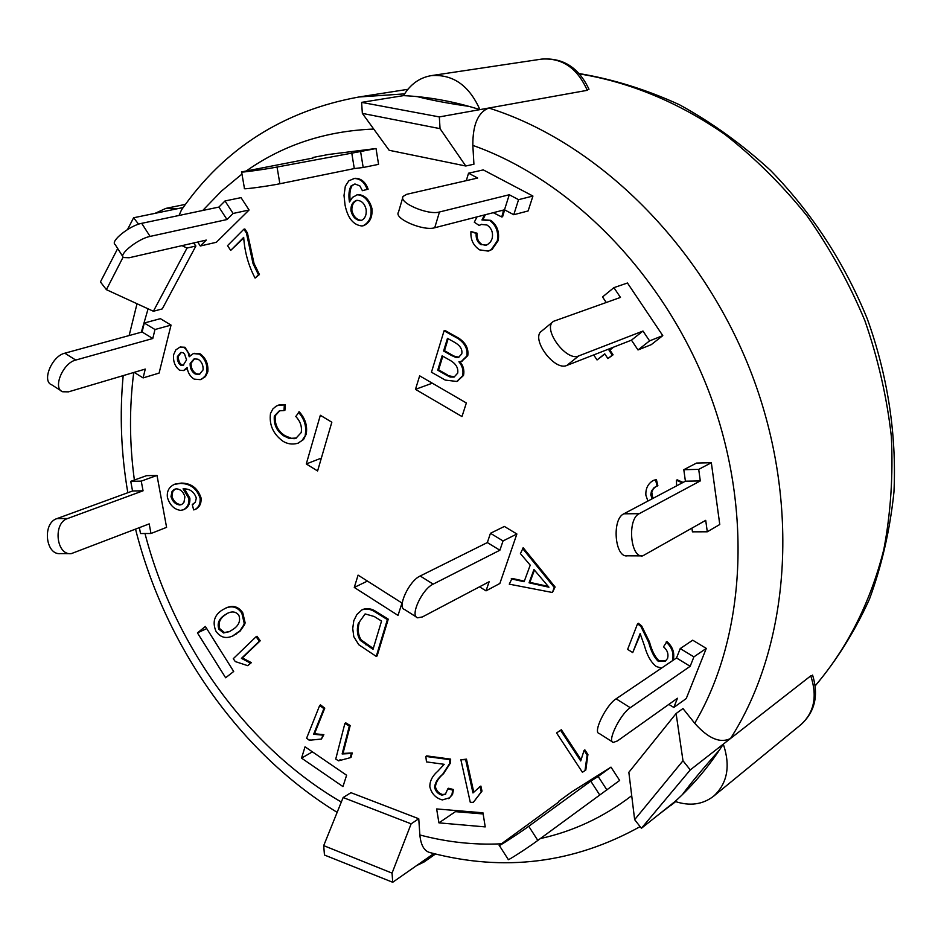 <?xml version="1.0" encoding="UTF-8"?>
<svg xmlns="http://www.w3.org/2000/svg" width="941" height="941" viewBox="0 0 941 941"><rect width="100%" height="100%" fill="white"/><g stroke="black" fill="none" stroke-linecap="round" stroke-linejoin="round"><path stroke-width="1.41" d="M516.88 533.994L503.047 540.946L499.883 550.226L433.166 584.138L420.192 575.998L487.332 542.569L490.461 533.288L504.376 526.442L516.88 533.994L499.859 583.479L486.026 590.854L479.522 586.819M486.026 590.854L489.132 581.75L422.415 616.931L417.604 617.814C409.594 616.167 422.074 589.078 433.166 584.138M490.461 533.288L503.047 540.946M420.192 575.998C409.017 580.868 396.62 607.886 404.724 609.615L416.392 617.049M487.332 542.569L499.883 550.226M499.33 845.512L508.269 859.486C506.282 861.744 528.571 847.37 537.817 840.419L528.748 826.28C519.432 833.114 497.201 847.523 499.259 845.394L558.789 801.944M558.495 801.473L571.516 792.016L610.991 767.127L619.648 780.454L537.817 840.419M528.748 826.28L590.772 781.136L599.464 794.569M590.772 781.136L598.17 776.466L606.898 789.934M610.991 767.127L598.17 776.466M616.108 698.822L676.52 657.971L680.225 648.572L692.705 640.198L706.291 648.396L693.905 656.877L690.165 666.299L630.27 707.703L616.108 698.822C606.122 704.962 592.559 732.827 599.205 733.474L612.344 741.837M680.225 648.572L693.905 656.877M706.291 648.396L686.236 698.551L673.803 707.467L668.839 704.386M673.803 707.467L677.473 698.246L617.414 740.943L613.261 742.425C606.722 741.861 620.366 713.937 630.27 707.703M676.52 657.971L690.165 666.299M623.836 513.81L685.401 481.192L683.801 469.688L696.552 463.066L711.337 462.737L698.704 469.371L700.292 480.922L639.233 513.68L623.836 513.81C611.568 519.091 614.838 558.225 627.318 555.813L641.609 555.872M683.801 469.688L698.704 469.371M711.337 462.737L719.771 524.502L707.291 531.794L692.435 531.841L691.941 528.242M707.291 531.794L705.715 520.349L642.703 555.884C630.329 558.295 627.059 518.985 639.233 513.68M685.401 481.192L700.292 480.922M606.216 302.449L602.534 296.944L613.908 287.652L620.46 297.427L553.567 321.293C541.769 328.268 566.235 361.979 578.727 355.921L642.985 331.044L649.584 340.877L638.01 349.958L631.458 340.16L566.882 365.414L578.727 355.921M638.01 349.958L651.278 344.641L662.782 335.631L627.459 283.006L613.908 287.652M552.955 321.787L541.851 330.926C529.995 337.972 554.32 371.542 566.882 365.414M662.782 335.631L649.584 340.877M642.985 331.044L631.458 340.16M466.277 180.648L468.547 173.203L477.675 178.037L406.783 194.293L403.101 196.41C398.137 202.597 428.108 215.477 439.471 211.996L509.269 194.752L518.562 199.668L513.762 214.724L504.505 209.796L434.718 227.757L439.471 211.996M513.762 214.724L528.124 210.949L532.924 196.046L483.286 169.898L468.547 173.203M402.748 197.622L398.49 212.172C393.491 218.488 423.344 231.357 434.718 227.757M532.924 196.046L518.562 199.668M509.269 194.752L504.505 209.796M313.024 158.029L241.602 171.909C238.802 172.968 265.738 169.274 277.042 167.039L360.591 151.513L363.191 167.498L354.298 168.568L279.877 183.754L277.042 167.039M328.644 154.453L312.93 157.465M328.609 154.465L376.024 148.525L378.564 164.357L363.191 167.498M241.625 172.05L244.472 188.541C241.708 189.741 268.608 186.118 279.877 183.754M376.024 148.525L360.591 151.513M351.699 152.63L354.298 168.568M249.071 210.008L233.109 213.466L226.993 219.535L150.089 236.414L141.691 223.335L218.912 207.067L225.005 200.962L241.037 197.634L249.071 210.008L216.348 242.284L200.304 246.001L197.739 242.037M200.304 246.001L206.267 240.084L129.152 257.752L123.447 257.528C118.248 254.541 138.303 238.602 150.089 236.414M225.005 200.962L233.109 213.466M141.691 223.335C129.858 225.428 109.85 241.402 115.12 244.495L122.824 256.564M218.912 207.067L226.993 219.535M171.039 325.104L154.983 329.515L152.783 338.513L75.751 360.062L64.8 353.204L142.103 331.997L144.279 323.01L160.393 318.67L171.039 325.104L159.088 373.095L143.103 377.906L134.175 372.365M143.103 377.906L145.267 369.072L68.458 391.856L62.635 391.762C52.378 388.386 62.871 362.92 75.751 360.062M144.279 323.01L154.983 329.515M64.8 353.204C51.873 355.992 41.439 381.411 51.755 384.834L61 390.727M142.103 331.997L152.783 338.513M157.006 475.428L141.244 481.122L143.056 490.802L67.634 518.515L56.966 518.597L132.552 490.99L130.752 481.345L146.549 475.664L157.006 475.428L166.592 527.348L150.983 533.5L140.503 533.535L139.409 527.689M150.983 533.5L149.196 523.89L71.281 553.637C56.189 555.625 52.778 522.961 67.634 518.515M130.752 481.345L141.244 481.122M56.966 518.597C42.063 523.043 45.486 555.566 60.612 553.59L69.94 553.637M132.552 490.99L143.056 490.802M343.136 797.533L323.704 845.63L392.056 873.119L411.135 823.834L343.136 797.533L350.969 792.687L418.757 818.752L419.862 834.973C420.898 845.665 424.52 851.593 430.743 852.758M676.108 713.513L682.966 708.561L694.705 723.253C708.244 738.532 720.194 743.613 730.545 738.473L690.271 769.914L641.421 828.292L634.646 819.658L682.99 760.751L676.108 713.513L628.847 772.302L634.646 819.658M588.784 88.748L587.255 90.324L488.814 108.027C478.004 112.332 472.688 124.788 472.841 145.396L473.923 164.228L465.771 166.004L440.047 128.658L362.356 113.391L389.162 150.289L465.771 166.004M193.54 243.001L195.893 246.001L162.275 308.907L153.383 311.259L187.012 248.059L181.978 245.648M225.64 677.767L197.445 632.905L205.373 626.447L233.697 671.462L225.64 677.767M398.019 615.402L354.275 587.443L358.086 575.127L401.995 603.052L398.019 615.402M485.227 826.904L438.929 822.857L436.636 808.942L482.956 812.801L485.227 826.904M342.959 786.582L301.543 758.128L305.037 746.813L346.606 775.231L342.959 786.582M419.662 375.835L466.348 402.983L461.984 416.557L415.475 389.351L419.662 375.835M306.284 463.96L320.34 415.275L331.832 422.215L317.599 470.959L306.284 463.96L321.351 458.102M362.344 609.674L362.791 609.439C367.319 607.945 371.719 608.627 375.953 611.497L388.257 619.154L377.118 655.936L376.247 656.406L358.792 644.75L353.781 636.681L352.734 628.494L353.781 620.742L356.874 614.532L361.897 609.886C366.437 608.392 370.825 609.074 375.071 611.944L387.386 619.601L376.247 656.406M226.016 607.98L226.475 607.768C233.145 604.981 238.579 606.663 242.766 612.791L245.142 622.883L244.507 624.765L240.037 631.211L233.003 635.81M354.886 183.977L352.075 185.671C350.052 189.035 349.417 193.928 350.17 200.362M357.321 194.763L358.345 194.54C365.014 195.246 369.542 199.88 371.918 208.431C372.683 216.889 369.978 222.605 363.814 225.593L363.355 225.687M353.722 178.578L355.275 178.296C361.25 178.437 365.531 182.072 368.131 189.188L362.414 190.682L359.862 185.906L354.933 183.966L351.134 185.871C348.935 189.659 348.382 195.034 349.452 202.021L352.475 197.398L357.404 194.752C364.073 195.457 368.601 200.092 370.989 208.643C371.742 217.112 369.048 222.829 362.885 225.816L361.873 225.969C353.31 225.04 347.711 218.065 345.041 205.032L344.018 195.481L345.323 186.189L348.84 180.79L354.334 178.496C360.309 178.637 364.602 182.272 367.19 189.4L362.414 190.682M511.21 578.856L524.113 581.726L530.218 565.141L520.42 553.602L523.231 547.78L555.108 587.019L552.391 592.489L509.269 584.161L512.045 578.409L524.325 581.138M484.497 214.948L481.957 219.971L489.861 220.57C496.26 225.428 498.73 232.204 497.283 240.884L491.202 249.694L488.179 251.094L479.651 249.883C473.264 245.601 470.371 239.473 470.959 231.51L477.063 233.215C476.652 238.285 478.31 242.072 482.051 244.554L486.25 245.154M481.698 224.311L479.145 225.428L474.288 222.217L477.005 216.877M502.917 210.196L504.317 210.902L502.6 216.724L501.718 216.959L493.272 212.678M485.38 214.713L482.851 219.735L490.755 220.347C497.142 225.193 499.612 231.956 498.165 240.649L492.096 249.447L488.626 250.953M450.633 759.116L449.786 759.658L449.739 763.363L442.693 774.243C437.647 778.489 434.954 782.888 434.589 787.452C435.659 791.475 438.083 794.028 441.847 795.11L445.34 794.345L447.81 788.805L452.68 790.111L451.974 794.451L449.61 797.803L442.294 799.932C435.765 798.109 431.613 793.745 429.849 786.817C429.696 781.148 432.39 775.913 437.918 771.102L444.187 764.315L426.473 761.892L425.838 756.423L426.685 755.894L450.633 759.116L450.574 762.822L443.54 773.702C438.494 777.948 435.789 782.347 435.436 786.911C436.506 790.934 438.918 793.475 442.682 794.545L445.74 794.051M447.81 788.805L448.645 788.252L453.515 789.558L452.515 794.533L448.963 798.344M655.818 486.556L653.242 488.944L651.772 492.155L652.854 498.436M676.614 485.838L676.414 480.239L677.191 479.828L683.072 482.427M653.23 480.522L656.371 479.463L657.865 485.721L654.183 487.544L651.49 491.037L650.796 494.637L652.066 498.859M584.055 750.412L584.843 749.859L587.913 754.529L585.808 770.032L582.42 772.279L556.578 732.945L560.554 730.275L580.715 760.951L584.055 750.412L587.125 755.094L585.008 770.597M560.554 730.275L561.354 729.734L580.95 759.54M344.9 723.37L345.782 722.864L350.205 725.546L343.006 753.423L352.216 752.976L351.111 757.187L350.24 757.705L338.56 760.822L335.737 759.081L344.9 723.37L349.334 726.052L342.136 753.941L351.346 753.494L350.24 757.705M340.242 759.658L338.56 760.822M256.105 636.716L257.022 636.269L260.222 640.774L242.355 657.912L251.353 662.652L247.742 665.675L235.297 661.57L233.262 658.7L256.105 636.716L259.304 641.221L241.437 658.359L250.447 663.111L247.742 665.675M319.693 705.432L320.575 704.938L324.763 708.161L314.517 733.745L323.857 734.674L321.422 739.038L309.283 740.273L306.613 738.203L319.693 705.432L323.88 708.655L313.635 734.239L322.975 735.168L321.422 739.038M479.581 786.888L480.886 786.076L481.992 791.122L473.347 802.332L470.288 802.332L460.89 759.752L465.642 759.693L472.97 792.945L480.051 786.641L481.169 791.687M481.71 791.31L473.347 802.332M460.89 759.752L466.465 759.152L473.758 792.204M243.872 229.204L244.848 228.981L247.412 232.862L254.023 263.433L259.434 274.525L255.093 278.077C248.506 265.727 244.695 252.153 243.684 237.367L230.686 250.4L227.546 245.636L243.872 229.204L246.448 233.086L253.058 263.68L258.469 274.772L255.093 278.077M243.684 238.12L230.686 250.4M661.535 668.11L656.418 666.581C651.172 662.629 647.185 655.689 644.444 645.761L640.127 633.587L632.74 652.572L627.623 649.396L637.551 623.765L638.339 623.271L641.668 625.941L649.466 641.903C651.854 650.854 655.089 657.194 659.17 660.923L665.758 660.829M637.551 623.765L640.88 626.435L648.69 642.409C651.078 651.36 654.313 657.712 658.394 661.441L665.381 661.1L667.569 658.418C668.698 653.936 667.357 650.078 663.511 646.843L666.91 641.539C672.803 646.832 674.897 653.054 673.18 660.229M640.539 634.046L632.74 652.572M306.201 434.166L302.037 440.517L297.709 443.305C292.251 444.74 287.24 443.999 282.688 441.058C273.09 433.872 269.032 424.673 270.502 413.44L272.878 408.947L276.078 406.241L278.336 405.195L284.358 404.948L283.97 410.605L279.359 410.805L274.325 416.04C273.608 424.685 276.854 431.366 284.064 436.071L288.969 438.294L294.345 438.671L296.003 438.224L301.202 432.566C302.167 426.673 300.367 421.321 295.78 416.487L299.273 411.805C305.307 418.557 307.625 426.002 306.201 434.166L303.543 439.529L298.168 443.129M278.807 405.042L285.288 404.63L284.9 410.276L283.97 410.605M279.842 410.664L275.266 415.722C274.549 424.356 277.795 431.025 285.005 435.73L291.404 438.294L296.462 438.035M613.508 347.182L609.897 350.052L613.085 354.804L607.91 358.58L604.734 353.828L597.041 359.944L593.689 354.933M604.875 354.051L597.041 359.944M184.507 488.861L189.87 498.165C190.223 503.67 188.247 507.47 183.942 509.551L183.46 509.716M174.885 484.18L181.342 483.074C191.246 483.204 197.822 488.179 201.08 497.989C201.433 503.376 199.645 507.128 195.716 509.234L195.234 509.399M192.258 504.505L195.328 502.318L196.316 498.048C194.222 491.931 190.07 488.861 183.848 488.814L183.072 488.85L188.918 498.53C189.282 504.035 187.306 507.834 182.989 509.916L180.401 510.363C174.014 509.293 169.686 504.976 167.427 497.424C166.663 491.331 168.98 486.968 174.403 484.344L180.39 483.427C190.294 483.556 196.869 488.532 200.127 498.354C200.48 503.753 198.692 507.505 194.763 509.599L193.646 509.904L192.258 504.505L193.376 504.094M180.331 347.041L184.977 347.253L190.082 355.557M193.822 353.44L200.139 353.828C205.832 357.992 208.408 363.932 207.855 371.683L205.491 376.576L200.739 379.482M187.224 368.519L183.977 370.389M458.785 338.195L457.902 338.501C464.901 343.206 467.889 349.04 466.877 355.98L461.431 361.356L458.914 361.779C462.454 366.025 463.69 370.683 462.619 375.788L456.773 381.458L445.246 380.082L431.46 372.213L444.081 330.773L444.975 330.467L458.785 338.195C465.783 342.9 468.771 348.723 467.759 355.674L461.866 361.179M460.031 361.709C463.395 365.955 464.56 370.542 463.501 375.459L457.208 381.281M446.81 375.365L437.73 370.189L442.117 355.827L450.551 360.591C456.02 363.849 458.408 368.025 457.714 373.118L454.068 377.082L450.163 377.047L446.81 375.365L454.503 376.906M442.799 356.204L438.612 369.872L447.693 375.047M438.612 369.872L437.73 370.189M451.48 355.463L443.587 351.017L447.469 338.337L454.785 342.442C460.278 345.653 462.607 349.476 461.749 353.934L458.467 357.439L456.244 357.592L451.48 355.463L458.902 357.251M448.151 338.725L444.481 350.711L452.362 355.157M444.481 350.711L443.587 351.017M467.759 355.674L466.877 355.98M463.501 375.459L462.619 375.788M444.081 330.773L457.902 338.501M194.622 358.721L191.129 363.097C190.87 367.743 192.517 371.272 196.081 373.683L195.116 373.977C191.552 371.566 189.894 368.037 190.164 363.391L194.14 358.839L198.116 359.239C201.739 361.673 203.385 365.237 203.068 369.942L199.269 374.471L195.116 373.977M196.081 373.683L199.739 374.295M191.129 363.097L190.164 363.391M181.237 352.393L178.367 356.321L178.237 358.38L179.484 362.579L181.554 364.837L180.578 365.132L178.872 363.461L177.484 360.121L177.39 356.615L180.743 352.499L183.154 352.734L184.507 353.863L186.553 359.897L183.119 365.402L180.578 365.132M181.554 364.837L183.601 365.226M178.367 356.321L177.39 356.615M173.603 354.722L175.838 349.887L179.849 347.17L184.001 347.535L185.612 348.735L188.224 352.793L189.212 356.768L193.328 353.569L199.174 354.122C204.867 358.274 207.443 364.226 206.902 371.977L205.456 375.659L202.244 378.764L200.257 379.646L194.199 379.129C190.141 376.576 187.788 372.718 187.153 367.531L183.495 370.554L179.578 370.213C174.979 366.602 172.979 361.438 173.603 354.722M184.977 347.253L184.001 347.535M200.139 353.828L199.174 354.122M207.855 371.683L206.902 371.977M175.344 488.955L172.826 491.32L171.932 496.272L170.98 496.625L172.05 491.414L174.32 489.344L176.649 488.814C180.754 489.391 183.507 492.072 184.906 496.86L183.954 502.329L181.789 504.494L179.707 504.988C175.449 504.364 172.532 501.577 170.98 496.625M171.932 496.272C173.485 501.224 176.39 504 180.66 504.623L179.707 504.988M180.66 504.623L181.742 504.517M181.342 483.074L180.39 483.427M201.08 497.989L200.127 498.354M612.685 347.5L609.074 350.37L612.262 355.133L607.91 358.58M609.897 350.052L609.074 350.37M613.085 354.804L612.262 355.133M285.288 404.63L284.358 404.948M275.266 415.722L274.325 416.04M298.332 412.134C304.378 418.886 306.695 426.344 305.284 434.507M641.668 625.941L640.88 626.435M649.466 641.903L648.69 642.409M666.134 642.044C672.039 647.337 674.132 653.572 672.415 660.747M247.412 232.862L246.448 233.086M259.434 274.525L258.469 274.772M480.886 786.076L480.051 786.641M466.465 759.152L465.642 759.693M323.857 734.674L322.975 735.168M314.517 733.745L313.635 734.239M310.06 739.838L309.283 740.273M324.763 708.161L323.88 708.655M251.353 662.652L250.447 663.111M242.355 657.912L241.437 658.359M260.222 640.774L259.304 641.221M352.216 752.976L351.346 753.494M343.006 753.423L342.136 753.941M350.205 725.546L349.334 726.052M587.913 754.529L587.125 755.094M651.666 494.954L650.878 495.378M676.414 480.239L682.296 482.839M647.902 501.059L645.879 495.213C645.514 488.767 647.831 483.933 652.831 480.722L655.571 479.863L657.077 486.132M656.371 479.463L655.571 479.863M443.54 773.702L442.693 774.243M442.682 794.545L441.847 795.11M453.515 789.558L452.68 790.111M425.838 756.423L449.786 759.658M482.051 244.554L485.815 245.295L487.603 244.531L490.614 241.802L492.108 238.626C493.366 232.756 491.661 228.216 486.991 225.017L481.239 224.417L479.145 225.428M502.035 210.431L503.435 211.137L501.718 216.959M504.317 210.902L503.435 211.137M482.851 219.735L481.957 219.971M490.755 220.347L489.861 220.57M498.165 240.649L497.283 240.884M492.096 249.447L491.202 249.694M470.959 231.51L476.181 233.462C475.758 238.532 477.416 242.319 481.157 244.801M477.063 233.215L476.181 233.462M529.054 582.808L533.959 569.54L548.956 587.219L529.054 582.808L529.889 582.361L548.274 586.419M534.417 570.093L529.889 582.361M522.384 548.215L554.284 587.478L552.391 592.489M555.108 587.019L554.284 587.478M351.899 210.631L350.958 210.855C350.664 205.526 352.499 202.044 356.474 200.421L356.957 200.339C353.251 202.197 351.569 205.632 351.899 210.631C353.522 216.653 356.733 219.9 361.52 220.382L360.591 220.606C355.792 220.123 352.581 216.865 350.958 210.855M356.957 200.339C361.603 200.574 364.661 203.585 366.131 209.396C366.684 215.019 365.037 218.735 361.179 220.512L360.591 220.606M352.075 185.671L351.134 185.871M371.918 208.431L370.989 208.643M355.275 178.296L354.334 178.496M368.131 189.188L367.19 189.4M238.849 615.285C240.778 620.848 238.814 625.565 232.968 629.435L229.298 631.693L223.499 632.952L218.888 629.176C216.971 623.589 218.888 618.872 224.664 615.049L227.616 613.238C232.427 611.038 236.167 611.721 238.849 615.285M228.075 613.026L225.593 614.614C219.818 618.449 217.889 623.154 219.818 628.741L224.417 632.517L223.499 632.952M224.417 632.517L229.757 631.47M219.818 628.741L218.888 629.176M225.593 614.614L224.664 615.049M221.911 610.25L225.558 608.192C232.227 605.404 237.661 607.086 241.849 613.214L244.225 623.318L243.59 625.2L239.849 630.94L232.545 636.034C225.758 639.021 220.218 637.386 215.924 631.152C212.278 622.272 214.266 615.308 221.911 610.25M242.766 612.791L241.849 613.214M245.142 622.883L244.225 623.318M365.108 613.92L374.236 616.508L381.54 621.072L373.024 649.337L360.332 640.421C357.286 635.598 356.58 630 358.227 623.624L365.108 613.92L358.227 623.624M359.109 623.165C357.474 629.553 358.168 635.151 361.215 639.962L373.283 648.478M366.778 644.362L365.896 644.832M361.215 639.962L360.332 640.421M375.953 611.497L375.071 611.944M388.257 619.154L387.386 619.601M415.475 389.351L432.307 383.187M301.543 758.128L312.412 751.847M438.929 822.857L455.444 811.648L483.145 813.953M455.256 810.495L455.444 811.648M354.275 587.443L367.437 581.079M197.445 632.905L206.714 628.588M723.3 744.131C730.675 766.045 727.44 783.406 713.584 796.227C702.692 804.579 689.859 806.319 675.097 801.45C693.211 785.135 709.279 766.033 723.3 744.131L810.754 675.861L812.706 675.45M362.356 113.391L361.591 102.369L439.329 116.919L440.047 128.658M730.545 738.473C789.911 645.985 801.038 503.858 751.93 374.589C702.692 245.389 597.829 142.279 488.814 108.027L439.329 116.919M675.097 801.45L641.421 828.292M123.095 257.164L106.404 289.675L153.383 311.259M127.506 229.557L133.598 217.771L138.609 224.193M106.404 289.675L100.428 281.935L117.696 248.53M195.893 246.001L187.012 248.059M181.472 209.949L179.025 215.465M155.018 213.348L165.922 208.373L178.002 208.608L183.166 207.538L133.598 217.771M392.056 873.119L392.715 882.27L324.457 855.028L323.704 845.63M435.507 853.993L424.003 862.038L433.813 853.569L392.715 882.27M418.757 818.752L411.135 823.834M682.99 760.751L690.271 769.914M719.43 750.048C703.362 768.056 691.035 782.888 682.437 794.569M417.31 96.629C431.449 100.24 448.704 103.486 469.053 106.38M488.814 108.027L479.91 109.627C454.138 101.487 428.673 96.829 403.536 95.629L361.591 102.369M424.003 862.038L416.498 865.649M403.536 95.629C410.252 84.325 419.521 77.656 431.307 75.621C452.903 74.068 469.1 85.408 479.91 109.627M631.717 795.686C603.84 817.035 573.351 831.338 540.287 838.584M501.153 843.818C474.029 845.1 446.94 842.148 419.862 834.973M472.841 145.396C571.152 180.107 664.205 274.69 708.867 391.527C753.341 508.446 745.695 636.939 694.705 723.253M202.75 210.466L221.406 191.141L241.966 174.073M246.554 170.78C283.429 144.832 325.833 130.928 373.742 129.07M341.324 802.038C247.483 747.589 174.003 645.173 144.985 533.523M134.375 480.039C129.435 443.529 129.223 407.676 133.74 372.495M141.338 332.197L148.09 308.824M451.045 376.718L450.163 377.047M457.126 357.274L456.244 357.592M189.87 498.165L188.918 498.53M285.005 435.73L284.064 436.071M659.17 660.923L658.394 661.441M254.023 263.433L253.058 263.68M450.574 762.822L449.739 763.363M435.436 786.911L434.589 787.452M541.357 584.89L540.534 585.349M358.345 194.54L357.404 194.752M236.661 633.799L235.744 634.234M588.984 89.242C578.739 67.493 562.894 57.448 541.451 59.13C562.024 57.601 577.292 67.999 587.255 90.324M810.754 675.861C817.506 696.117 814.271 712.349 801.026 724.558L713.584 796.227M657.935 815.129L675.532 801.603M404.583 93.877L358.921 96.994L407.888 89.313M579.538 73.927C629.141 81.938 678.826 102.346 724.888 134.422C754.764 157.806 782.124 184.918 806.955 215.76C829.974 248.389 849.264 283.323 864.85 320.575C878.059 358.662 886.893 397.267 891.339 436.389C893.232 475.276 890.739 512.88 883.87 549.215C870.637 602.205 846.971 648.643 815.188 685.766M461.431 361.356L462.313 361.038M456.773 381.458L457.655 381.129M179.849 347.17L180.825 346.888M193.328 353.569L194.293 353.287M200.257 379.646L201.221 379.352M183.495 370.554L184.471 370.26M182.989 509.916L183.942 509.551M174.403 484.344L175.355 483.992M194.763 509.599L195.716 509.234M297.709 443.305L298.638 442.964M278.336 405.195L279.265 404.877M479.181 787.147L480.004 786.582M652.831 480.722L653.63 480.31M448.551 798.627L449.386 798.074M488.179 251.094L489.061 250.835M356.862 194.846L357.803 194.634M362.885 225.816L363.814 225.593M353.24 178.672L354.181 178.472M225.558 608.192L226.475 607.768M232.545 636.034L233.462 635.598M361.897 609.886L362.791 609.439M812.589 675.097C818.823 695.281 814.965 711.772 801.026 724.558M430.519 852.722C504.058 872.095 573.916 863.391 640.115 826.621M181.366 210.102C224.146 148.502 283.335 110.803 358.921 96.994M541.451 59.13L431.307 75.621M185.436 204.373L165.922 208.373M670.662 805.59L675.626 801.626M579.221 73.574C612.991 79.209 646.338 89.571 679.284 104.651C711.572 122.342 741.978 144.232 770.479 170.345C811.836 212.76 844.101 262.233 867.261 318.764C887.692 375.471 896.738 434.754 893.95 492.143C889.998 529.83 881.811 565.541 869.413 599.252C854.781 631.411 836.714 660.3 815.2 685.895M337.149 812.354C239.437 752.506 164.863 645.479 135.551 529.183M127.823 492.719C121.071 453.315 119.531 414.275 123.177 375.624M129.129 335.549L137.021 303.743"/></g></svg>
